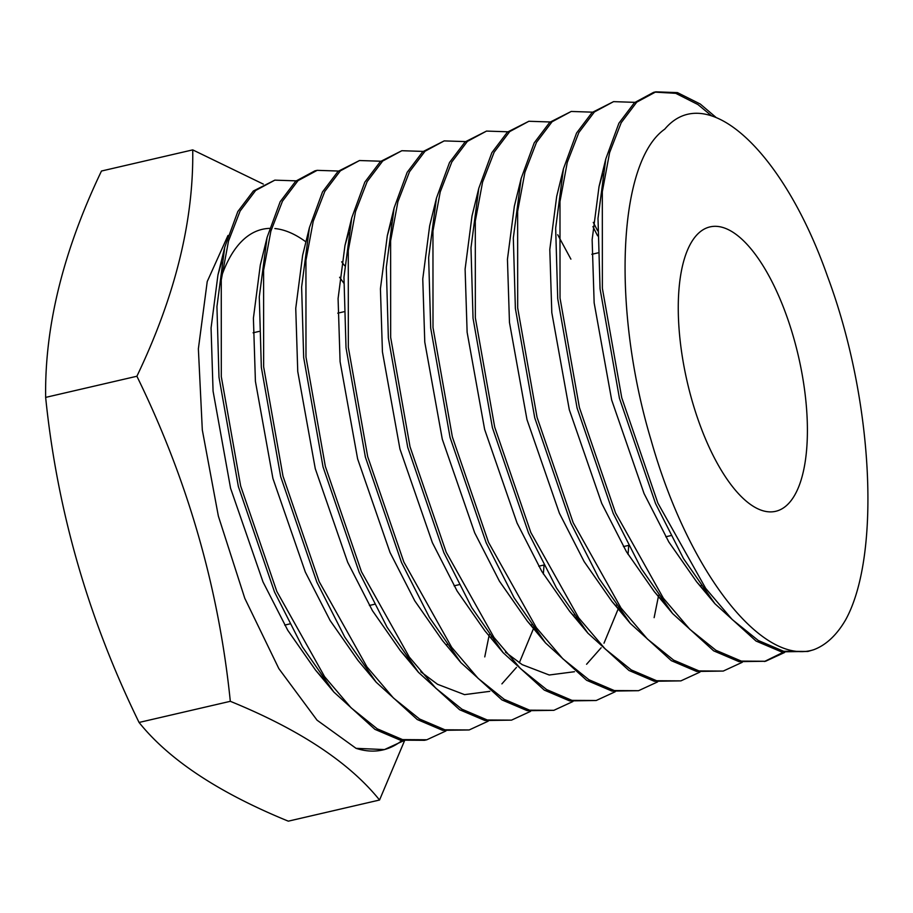 <?xml version="1.0" encoding="UTF-8"?>
<svg xmlns="http://www.w3.org/2000/svg" width="913" height="913" viewBox="0 0 913 913"><rect width="100%" height="100%" fill="white"/><g stroke="black" fill="none" stroke-linecap="round" stroke-linejoin="round"><path stroke-width="1.37" d="M379.546 800.016L288.303 821.164C218.778 792.735 169.031 759.833 139.061 722.457C88.276 618.66 57.131 510.299 45.65 397.395C44.6 326.489 63.214 251.041 101.469 171.028L192.723 149.88C193.761 220.786 175.159 296.234 136.893 376.247C187.69 480.044 218.823 588.406 230.316 701.31C299.578 729.578 349.314 762.481 379.546 800.016L404.459 740.934M806.75 411.375A145.943 57.028 77 0 0 709.88 226.926A145.943 57.028 77 0 0 678.918 326.831A145.943 57.028 77 0 0 775.788 511.28A145.943 57.028 77 0 0 806.75 411.375M813.734 649.714C762.378 666.501 688.299 572.166 651.106 440.203C611.87 309.769 617.439 162.252 664.767 129.144C706.594 79.579 783.468 150.919 827.498 276.342C873.661 399.94 881.102 555.64 845.609 619.87A289.741 113.212 77 0 1 813.734 649.714L807.902 651.448L783.651 651.289L758.304 640.504L732.158 619.482L705.692 588.383L657.874 503.097L621.742 397.691L602.375 288.325L602.318 191.73L609.599 152.654L621.194 122.719L636.738 102.153L655.899 91.836L677.435 92.612L700.225 104.002L715.986 117.366M807.902 651.448L781.345 651.825L755.998 641.029L714.925 603.721L683.506 558.596L655.568 503.622L619.425 398.228L600.058 288.85L598.004 218.355L605.81 158.873L618.888 123.244L634.432 102.69L653.582 92.361L655.899 91.836M784.621 652.475L765.562 661.263L741.31 661.103L715.963 650.307L689.817 629.297L663.352 598.198L615.533 512.901L579.401 407.506L560.034 298.129L559.977 201.545L567.258 162.468L578.853 132.522L594.397 111.957L613.559 101.64L634.809 102.347M783.343 652.247L764.409 661.514M765.562 661.263L738.994 661.64L713.658 650.843L672.584 613.536L641.166 568.4L613.228 513.437L577.084 408.043L557.717 298.665L555.663 228.159L563.469 168.688L576.548 133.058L592.092 112.493L613.559 101.64M742.28 662.29L723.222 671.078L698.97 670.918L673.623 660.122L647.477 639.1L621.011 608.012L573.193 522.715L537.061 417.321L517.682 307.943L517.637 211.359L524.918 172.283L536.513 142.337L552.057 121.771L571.218 111.454L592.469 112.162M723.222 671.066L696.653 671.454L671.317 660.658L630.244 623.339L598.825 578.214L570.887 523.252L534.744 417.846L515.377 308.48L513.323 237.973L521.129 178.503L534.208 142.873L549.752 122.308L571.218 111.454M699.929 672.105L680.881 680.881L656.63 680.733L631.282 669.937L605.136 648.915L578.671 617.827L530.852 532.53L494.709 427.124L475.342 317.758L475.296 221.163L482.578 182.098L494.173 152.151L509.716 131.586L528.878 121.269L550.128 121.977M680.881 680.881L654.313 681.269L628.977 670.473L587.892 633.154L556.485 588.029L528.547 533.066L492.404 427.661L473.037 318.295L470.982 247.788L478.789 188.318L491.856 152.688L507.411 132.123L528.867 121.269M657.588 681.908L638.541 690.696L614.289 690.548L588.942 679.751L562.785 658.73L536.33 627.642L488.512 542.345L452.369 436.939L433.002 327.573L432.956 230.978L440.237 191.913L451.832 161.966L467.376 141.401L486.526 131.084L507.788 131.792M700.967 585.575L700.796 586.66M638.541 690.696L611.972 691.084L586.625 680.288L545.552 642.969L514.133 597.844L486.207 542.881L450.063 437.475L430.696 328.109L428.642 257.603L436.448 198.132L449.516 162.503L465.059 141.937L486.526 131.084M615.248 691.723L596.2 700.511L571.937 700.362L546.602 689.566L520.444 668.544L493.99 637.457L446.172 552.16L410.028 446.754L390.661 337.388L390.616 240.792L397.897 201.727L409.492 171.781L425.036 151.216L444.186 140.899L465.447 141.595M658.627 595.39L654.13 617.656M596.2 700.511L569.632 700.899L544.285 690.102L503.211 652.784L471.793 607.659L443.866 552.696L407.723 447.29L388.356 337.924L386.302 267.418L394.108 207.947L407.175 172.317L422.719 151.752L444.186 140.899M572.908 701.538L553.849 710.325L529.597 710.166L504.261 699.381L478.104 678.359L451.65 647.271L403.831 561.974L367.688 456.568L348.321 347.202L348.275 250.607L355.556 211.542L367.152 181.596L382.695 161.03L401.846 150.713L423.107 151.41M616.286 605.205L616.115 606.289M553.86 710.325L527.292 710.702L501.945 699.917L460.871 662.598L429.452 617.473L401.526 562.511L365.383 457.105L346.016 347.739L343.961 277.232L351.767 217.762L364.835 182.132L380.379 161.567L401.846 150.713M575.749 617.519L575.635 618.169M530.567 711.353L511.508 720.14L487.257 719.98L461.921 709.196L435.763 688.174L409.309 657.086L361.491 571.789L325.348 466.383L305.981 357.017L305.935 260.422L313.216 221.357L324.8 191.41L340.355 170.845L359.505 160.528L380.755 161.224M573.946 615.02L573.775 616.092M511.508 720.14L484.951 720.517L459.604 709.732L418.531 672.413L387.112 627.288L359.186 572.325L323.042 466.92L303.675 357.554L301.621 287.047L309.427 227.565L322.494 191.947L338.038 171.382L359.505 160.528M533.397 627.334L533.283 627.984M488.227 721.167L469.168 729.955L444.916 729.795L419.569 719.01L393.423 697.989L366.958 666.889L319.151 581.592L283.007 476.198L263.64 366.832L263.595 270.237L270.864 231.16L282.459 201.214L298.003 180.66L317.165 170.343L338.415 171.039M531.606 624.834L531.423 625.907M469.168 729.955L442.611 730.332L417.264 719.535L376.19 682.228L344.772 637.103L316.834 582.129L280.702 476.734L261.335 367.357L259.281 296.851L267.087 237.38L280.154 201.75L295.698 181.185L314.859 170.868L317.165 170.343M491.057 637.148L490.943 637.799M445.886 730.982L426.828 739.77L402.576 739.61L377.229 728.814L351.083 707.803L324.617 676.704L276.81 591.407L240.667 486.013L221.3 376.635L221.254 280.051L228.524 240.975L240.119 211.029L255.663 190.463L274.824 180.146L296.074 180.854M489.265 634.649L484.757 656.904M424.522 740.306L400.271 740.146L374.923 729.35L333.85 692.043L302.431 646.906L274.493 591.944L238.361 486.549L218.983 377.172L216.94 306.665L224.746 247.195L237.814 211.565L253.358 191L274.824 180.146M654.747 92.122L675.757 93.331L697.92 104.538L711.501 115.791M593.267 222.373L597.65 230.784M592.914 226.595L597.604 235.828M263.286 184.084L192.723 149.88M136.893 376.247L45.65 397.395M230.316 701.31L139.061 722.457M403.546 740.797L384.487 749.573L356.059 748.34A289.741 113.212 77 0 0 382.912 749.938L384.487 749.573M383.677 749.756A289.741 113.212 77 0 0 401.982 740.511M446.925 644.464L446.742 645.537M227.999 235.451L207.228 281.546L198.372 348.823L202.309 429.943L218.355 516.085L244.798 598.335L278.853 668.636L317.051 720.186L356.059 748.34M705.589 591.898L696.642 581.821L668.818 541.98L644.076 493.591L611.653 399.974L594.146 302.819L592.138 239.685L599.031 186.594L602.671 173.858M663.249 601.713L654.301 591.635L626.478 551.783L601.735 503.405L569.313 409.777L551.806 312.634L549.797 249.5L556.69 196.409L563.469 168.688M620.908 611.527L611.95 601.439L584.137 561.598L559.395 513.22L526.972 419.592L509.465 322.449L507.445 259.315L514.35 206.224L521.129 178.503M578.568 621.342L569.609 611.254L541.797 571.412L517.055 523.035L484.632 429.407L467.125 332.264L465.105 269.13L471.998 216.039L478.789 188.318M536.216 631.157L527.269 621.068L499.457 581.227L474.703 532.85L442.291 439.221L424.773 342.078L422.765 278.944L429.658 225.853L436.448 198.132M557.729 234.755L570.899 259.144M628.692 545.883L628.041 554.385M618.478 608.241L604.007 643.186M601.142 647.774L586.58 664.265M574.482 671.717L549.227 675.004L522.225 664.664L505.414 652.122M503.211 652.784L484.929 630.883L457.116 591.042L432.363 542.653L399.951 449.036L382.433 351.882L380.424 288.759L387.317 235.668L390.969 222.92M460.871 662.598L442.588 640.698L414.776 600.857L390.022 552.468L357.611 458.851L340.093 361.696L338.084 298.562L344.977 245.471L348.618 232.735M544.011 565.512L543.349 574.015M533.797 627.87L519.314 662.815M516.461 667.403L501.899 683.883M489.802 691.346L464.534 694.633L437.544 684.294L420.733 671.74M409.195 660.59L400.248 650.513L372.436 610.671L347.682 562.282L315.27 468.666L297.752 371.511L295.744 308.377L302.637 255.286L309.427 227.565M376.19 682.228L357.907 660.327L330.095 620.486L305.341 572.097L272.919 478.469L255.412 381.326L253.403 318.192L260.296 265.101L267.087 237.38M324.514 680.219L315.567 670.142L287.755 630.29L263.001 581.912L230.578 488.284L213.071 391.141L211.063 328.007L217.956 274.916L221.597 262.168M344.623 265.694L341.667 261.826M343.745 283.098A244.673 95.603 77 0 0 339.613 277.267M305.923 241.888A244.673 95.603 77 0 0 274.881 228.547M269.506 228.376A244.673 95.603 77 0 0 221.791 275.578M597.832 252.901L591.818 254.293M343.779 311.778L337.764 313.17M259.098 331.408L253.084 332.8M426.828 739.77L424.522 740.295M696.642 581.821L714.925 603.721M599.031 186.594L605.81 158.873M654.301 591.635L672.584 613.536M611.95 601.439L630.244 623.339M569.609 611.254L587.892 633.154M527.269 621.068L545.552 642.969M387.317 235.668L394.108 207.947M344.977 245.471L351.767 217.762M400.248 650.513L418.531 672.413M315.567 670.142L333.85 692.043M217.956 274.916L224.746 247.195M670.804 535.611L665.782 536.776M628.452 545.426L623.442 546.59M543.771 565.056L538.761 566.208M459.091 584.674L454.081 585.838M374.41 604.303L369.4 605.467M289.729 623.933L284.719 625.097"/></g></svg>
